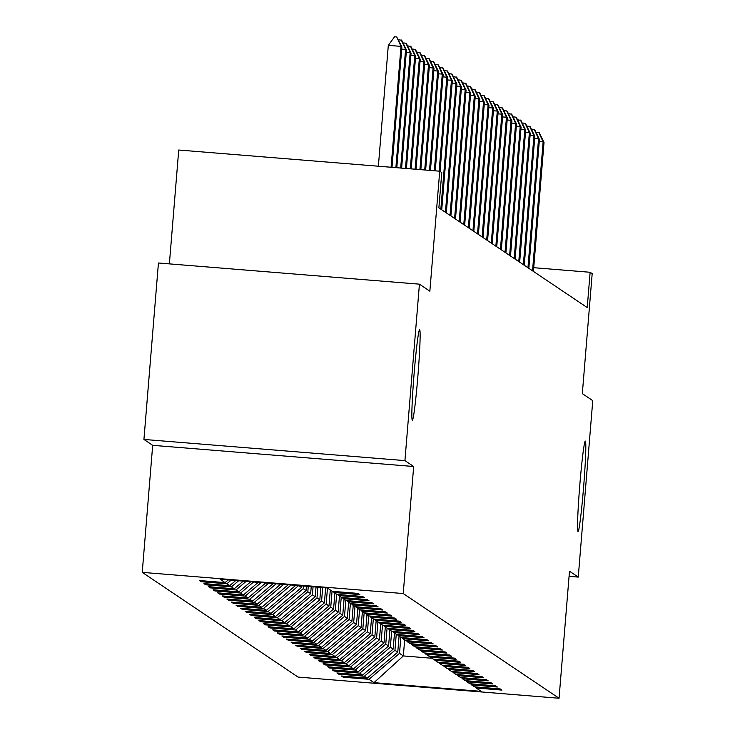 <?xml version="1.0" encoding="UTF-8"?>
<svg xmlns="http://www.w3.org/2000/svg" width="735" height="735" viewBox="0 0 735 735"><rect width="100%" height="100%" fill="white"/><g stroke="black" fill="none" stroke-linecap="round" stroke-linejoin="round"><path stroke-width="1.1" d="M579.805 485.045A45.34 1.975 -85.4 0 1 585.354 441.119A45.34 1.975 -85.4 0 1 583.562 487.571A45.34 1.975 -85.4 0 1 578.022 531.497A45.34 1.975 -85.4 0 1 579.805 485.045M414.108 373.702A45.34 1.975 -85.4 0 1 419.657 329.776A45.34 1.975 -85.4 0 1 417.875 376.228A45.34 1.975 -85.4 0 1 412.326 420.154A45.34 1.975 -85.4 0 1 414.108 373.702M142.241 572.363L298.061 677.073L559.05 698.25L403.23 593.54L142.241 572.363L152.687 445.327L413.676 466.504L404.921 460.615L143.931 439.438L152.687 445.327M143.931 439.438L158.438 262.992L419.428 284.169L429.856 291.179L439.723 171.2L178.734 150.023L169.372 263.883M569.074 576.35L578.252 577.094L592.759 400.648L582.322 393.638L592.189 273.659L590.132 272.272L533.72 267.696M404.921 460.615L419.428 284.169M475.251 686.885L476.197 688.006L501.941 690.091L500.177 688.906L474.433 686.821L471.613 684.919L497.356 687.014L495.592 685.828L469.849 683.734L467.028 681.841L492.772 683.927L491.008 682.741L465.264 680.656L462.444 678.763L488.187 680.849L486.423 679.664L460.68 677.578L457.859 675.676L483.602 677.771L481.838 676.586L456.095 674.491L453.274 672.599L479.018 674.684L477.254 673.499L451.51 671.413L448.69 669.521L474.433 671.606L472.669 670.421L446.926 668.336L444.105 666.434L469.849 668.528L468.085 667.343L442.341 665.249L439.521 663.356L465.264 665.441L463.5 664.256L437.757 662.171L434.936 660.278L460.68 662.364L458.916 661.178L433.172 659.093L430.352 657.191L456.095 659.286L454.331 658.101L428.588 656.006L425.767 654.113L451.51 656.199L449.746 655.014L424.003 652.928L421.183 651.035L446.926 653.121L445.162 651.936L419.419 649.85L416.598 647.948L442.341 650.043L440.577 648.858L414.834 646.763L412.013 644.871L437.757 646.956L435.993 645.78L410.249 643.685L407.429 641.793L433.172 643.878L431.408 642.693L405.665 640.608L402.844 638.706L428.588 640.801L426.824 639.615L401.08 637.521L398.26 635.628L424.003 637.723L422.239 636.538L396.496 634.443L393.675 632.55L419.419 634.636L417.655 633.451L391.911 631.365L389.091 629.463L414.834 631.558L413.07 630.373L387.327 628.287L384.506 626.385L410.249 628.48L408.485 627.295L382.742 625.2L379.921 623.308L405.665 625.393L403.901 624.208L378.158 622.122L375.337 620.23L401.08 622.315L399.316 621.13L373.573 619.045L370.752 617.143L396.496 619.237L394.732 618.052L368.988 615.958L366.168 614.065L391.911 616.15L390.147 614.965L364.404 612.88L361.583 610.987L387.327 613.073L385.563 611.887L359.819 609.802L356.999 607.9L382.742 609.995L380.978 608.81L355.235 606.715L352.414 604.822L378.158 606.908L376.393 605.723L350.65 603.637L347.83 601.745L373.573 603.83L371.809 602.645L346.066 600.559L343.245 598.658L368.988 600.752L367.224 599.567L341.481 597.472L338.66 595.58L364.404 597.665L362.64 596.48L336.896 594.394L334.076 592.502L359.819 594.587L358.055 593.402L332.312 591.317L327.314 587.954L220.096 579.254L225.094 582.616L199.35 580.521L201.114 581.707L201.197 580.678M476.197 688.006L481.195 691.359L373.977 682.659L368.979 679.305L343.236 677.211L343.318 676.182M201.114 581.707L226.858 583.801L229.678 585.694L203.935 583.608L205.699 584.794L231.442 586.879L234.263 588.772L208.519 586.686L210.283 587.871L236.027 589.957L238.847 591.859L213.104 589.764L214.868 590.949L240.611 593.044L243.432 594.937L217.689 592.851L219.453 594.036L245.196 596.122L248.017 598.014L222.273 595.929L224.037 597.114L249.781 599.2L252.601 601.101L226.858 599.007L228.622 600.192L254.365 602.287L257.186 604.179L231.442 602.094L233.206 603.279L258.95 605.364L261.77 607.257L236.027 605.171L237.791 606.357L263.534 608.442L266.355 610.344L240.611 608.249L242.375 609.434L268.119 611.529L270.939 613.422L245.196 611.336L246.96 612.521L272.703 614.607L275.524 616.5L249.781 614.414L251.545 615.599L277.288 617.685L280.108 619.587L254.365 617.492L256.129 618.677L281.873 620.772L284.693 622.664L258.95 620.579L260.714 621.755L286.457 623.85L289.278 625.742L263.534 623.657L265.298 624.842L291.042 626.927L293.862 628.829L268.119 626.734L269.883 627.92L295.626 630.014L298.447 631.907L272.703 629.812L274.467 630.997L300.211 633.092L303.031 634.985L277.288 632.899L279.052 634.084L304.795 636.17L307.616 638.072L281.873 635.977L283.637 637.162L309.38 639.248L312.2 641.15L286.457 639.055L288.221 640.24L313.964 642.335L316.785 644.227L291.042 642.142L292.806 643.327L318.549 645.413L321.37 647.305L295.626 645.22L297.39 646.405L323.134 648.49L325.954 650.392L300.211 648.298L301.975 649.483L327.718 651.577L330.539 653.47L304.795 651.385L306.559 652.57L332.303 654.655L335.123 656.548L309.38 654.462L311.144 655.648L336.887 657.733L339.708 659.635L313.964 657.54L315.728 658.725L341.472 660.82L344.292 662.713L318.549 660.627L320.313 661.812L346.056 663.898L348.877 665.791L323.134 663.705L324.898 664.89L350.641 666.976L353.462 668.878L327.718 666.783L329.482 667.968L355.225 670.063L358.046 671.955L332.303 669.87L334.067 671.055L359.81 673.141L362.631 675.033L336.887 672.948L338.651 674.133L364.395 676.218L367.215 678.12L341.472 676.025L343.236 677.211M439.723 171.2L441.781 172.587L438.878 207.876L587.228 307.561L590.132 272.272M399.068 636.17L397.754 652.175L394.934 650.282L396.248 634.277M470.666 683.807L471.613 684.919M367.215 678.12L397.754 652.175M364.395 676.218L394.934 650.282M394.484 633.092L393.17 649.097L390.349 647.195L391.663 631.2M466.082 680.72L467.028 681.841M362.631 675.033L393.17 649.097M359.81 673.141L390.349 647.195M389.899 630.014L388.585 646.01L385.765 644.117L387.079 628.113M461.497 677.642L462.444 678.763M358.046 671.955L388.585 646.01M355.225 670.063L385.765 644.117M385.315 626.927L384.001 642.932L381.18 641.039L382.494 625.035M456.913 674.565L457.859 675.676M353.462 668.878L384.001 642.932M350.641 666.976L381.18 641.039M380.73 623.85L379.416 639.854L376.596 637.952L377.909 621.957M452.328 671.478L453.274 672.599M348.877 665.791L379.416 639.854M346.056 663.898L376.596 637.952M376.145 620.772L374.832 636.776L372.011 634.875L373.325 618.87M447.744 668.4L448.69 669.521M344.292 662.713L374.832 636.776M341.472 660.82L372.011 634.875M371.561 617.685L370.247 633.689L367.426 631.797L368.74 615.792M443.159 665.322L444.105 666.434M339.708 659.635L370.247 633.689M336.887 657.733L367.426 631.797M366.976 614.607L365.662 630.612L362.842 628.719L364.156 612.714M438.575 662.235L439.521 663.356M335.123 656.548L365.662 630.612M332.303 654.655L362.842 628.719M362.392 611.529L361.078 627.534L358.257 625.632L359.571 609.627M433.99 659.157L434.936 660.278M330.539 653.47L361.078 627.534M327.718 651.577L358.257 625.632M357.807 608.442L356.493 624.447L353.673 622.554L354.987 606.55M429.405 656.079L430.352 657.191M325.954 650.392L356.493 624.447M323.134 648.49L353.673 622.554M353.223 605.364L351.909 621.369L349.088 619.476L350.402 603.472M424.821 652.992L425.767 654.113M321.37 647.305L351.909 621.369M318.549 645.413L349.088 619.476M348.638 602.287L347.324 618.291L344.504 616.389L345.817 600.385M420.236 649.915L421.183 651.035M316.785 644.227L347.324 618.291M313.964 642.335L344.504 616.389M344.053 599.2L342.74 615.204L339.919 613.312L341.233 597.307M415.652 646.837L416.598 647.948M312.2 641.15L342.74 615.204M309.38 639.248L339.919 613.312M339.469 596.122L338.155 612.126L335.335 610.234L336.648 594.229M411.067 643.75L412.013 644.871M307.616 638.072L338.155 612.126M304.795 636.17L335.335 610.234M334.884 593.044L333.571 609.049L330.75 607.147L332.064 591.142M406.483 640.672L407.429 641.793M303.031 634.985L333.571 609.049M300.211 633.092L330.75 607.147M330.3 589.957L328.986 605.962L326.165 604.069L327.479 588.064M401.898 637.594L402.844 638.706M298.447 631.907L328.986 605.962M295.626 630.014L326.165 604.069M325.642 587.816L324.401 602.884L321.581 600.991L322.683 587.577M397.313 634.507L398.26 635.628M293.862 628.829L324.401 602.884M291.042 626.927L321.581 600.991M320.827 587.43L319.817 599.806L316.996 597.904L317.878 587.192M392.729 631.429L393.675 632.55M289.278 625.742L319.817 599.806M286.457 623.85L316.996 597.904M316.022 587.044L315.232 596.719L312.412 594.826L313.064 586.796M388.144 628.351L389.091 629.463M284.693 622.664L315.232 596.719M281.873 620.772L312.412 594.826M311.217 586.649L310.648 593.641L307.827 591.749L308.259 586.411M383.56 625.264L384.506 626.385M280.108 619.587L310.648 593.641M277.288 617.685L307.827 591.749M306.412 586.264L306.063 590.563L303.243 588.662L303.454 586.015M378.975 622.187L379.921 623.308M275.524 616.5L306.063 590.563M272.703 614.607L303.243 588.662M301.607 585.868L301.479 587.476L298.732 585.639M374.391 619.109L375.337 620.23M270.939 613.422L301.479 587.476M268.119 611.529L298.603 585.63M369.806 616.022L370.752 617.143M266.355 610.344L295.718 585.391M263.534 608.442L291.106 585.014M365.221 612.944L366.168 614.065M261.77 607.257L288.23 584.784M258.95 605.364L283.618 584.408M360.637 609.866L361.583 610.987M257.186 604.179L280.733 584.178M254.365 602.287L276.121 583.801M356.052 606.779L356.999 607.9M252.601 601.101L273.236 583.572M249.781 599.2L268.624 583.195M351.468 603.701L352.414 604.822M248.017 598.014L265.739 582.956M245.196 596.122L261.127 582.589M346.883 600.624L347.83 601.745M243.432 594.937L258.242 582.35M240.611 593.044L253.63 581.973M342.299 597.537L343.245 598.658M238.847 591.859L250.754 581.743M236.027 589.957L246.142 581.367M337.714 594.459L338.66 595.58M234.263 588.772L243.257 581.137M231.442 586.879L238.645 580.76M333.13 591.381L334.076 592.502M229.678 585.694L235.76 580.531M226.858 583.801L231.148 580.154M225.094 582.616L228.263 579.915M413.676 466.504L403.23 593.54M578.252 577.094L569.496 571.205L559.05 698.25M404.654 639.928L403.34 655.932L431.914 658.248M400.832 637.355L399.518 653.36L403.34 655.932L373.977 682.659M368.979 679.305L399.518 653.36M205.699 584.794L205.782 583.755M210.283 587.871L210.366 586.833M214.868 590.949L214.951 589.92M219.453 594.036L219.535 592.998M224.037 597.114L224.12 596.076M228.622 600.192L228.704 599.163M233.206 603.279L233.289 602.241M237.791 606.357L237.874 605.318M242.375 609.434L242.458 608.405M246.96 612.521L247.043 611.483M251.545 615.599L251.627 614.561M256.129 618.677L256.212 617.648M260.714 621.755L260.796 620.726M265.298 624.842L265.381 623.804M269.883 627.92L269.965 626.881M274.467 630.997L274.55 629.968M279.052 634.084L279.135 633.046M283.637 637.162L283.719 636.124M288.221 640.24L288.304 639.211M292.806 643.327L292.888 642.289M297.39 646.405L297.473 645.367M301.975 649.483L302.057 648.454M306.559 652.57L306.642 651.532M311.144 655.648L311.227 654.609M315.728 658.725L315.811 657.696M320.313 661.812L320.396 660.774M324.898 664.89L324.98 663.852M329.482 667.968L329.565 666.939M334.067 671.055L334.149 670.017M338.651 674.133L338.734 673.095M391.075 167.249L401.007 46.378L388.31 45.349L394.576 36.75L396.698 36.925L401.889 46.966L391.994 167.332M378.378 166.22L388.31 45.349M401.889 46.966L401.007 46.378L396.698 36.925M398.71 40.453L399.16 39.828L401.723 40.296L406.473 50.053L396.799 167.718M395.88 167.644L405.591 49.456L401.714 49.144M406.473 50.053L405.591 49.456L401.282 40.002M403.294 43.53L403.745 42.915L406.308 43.383L411.058 53.131L401.613 168.113M400.685 168.03L410.176 52.543L406.299 52.222M411.058 53.131L410.176 52.543L405.867 43.08M407.879 46.608L408.329 45.993L410.893 46.461L415.642 56.209L406.418 168.499M405.49 168.425L414.76 55.621L410.883 55.309M415.642 56.209L414.76 55.621L410.452 46.167M412.464 49.695L412.914 49.07L415.477 49.539L420.227 59.296L411.223 168.885M410.295 168.811L419.345 58.699L415.468 58.387M420.227 59.296L419.345 58.699L415.036 49.245M417.048 52.773L417.498 52.157L420.062 52.626L424.812 62.374L416.028 169.28M415.1 169.206L423.93 61.786L420.052 61.464M424.812 62.374L423.93 61.786L419.621 52.323M421.633 55.851L422.083 55.235L424.646 55.704L429.396 65.452L420.833 169.666M419.906 169.592L428.514 64.864L424.637 64.551M429.396 65.452L428.514 64.864L424.205 55.41M426.217 58.938L426.667 58.313L429.231 58.782L433.981 68.539L425.638 170.061M424.711 169.987L433.099 67.942L429.222 67.629M433.981 68.539L433.099 67.942L428.79 58.488M430.802 62.016L431.252 61.4L433.815 61.869L438.565 71.617L430.444 170.447M429.516 170.373L437.683 71.029L433.806 70.707M438.565 71.617L437.683 71.029L433.374 61.565M435.386 65.093L435.837 64.478L438.4 64.946L443.15 74.694L435.249 170.842M434.33 170.759L442.277 74.106L438.391 73.794M443.15 74.694L442.277 74.106L437.959 64.652M439.971 68.18L440.421 67.556L442.985 68.024L447.734 77.781L440.044 171.411M439.135 171.154L446.862 77.184L442.975 76.872M447.734 77.781L446.862 77.184L442.543 67.73M444.556 71.258L445.006 70.643L447.569 71.102L452.319 80.859L441.726 209.787M440.844 209.19L451.446 80.262L447.56 79.95M452.319 80.859L451.446 80.262L447.128 70.808M449.14 74.336L449.59 73.72L452.154 74.189L456.904 83.937L446.31 212.865M445.428 212.277L456.031 83.349L452.144 83.037M456.904 83.937L456.031 83.349L451.713 73.895M453.725 77.423L454.175 76.798L456.738 77.267L461.488 87.024L450.895 215.943M450.013 215.355L460.615 86.427L456.729 86.114M461.488 87.024L460.615 86.427L456.297 76.973M458.309 80.501L458.759 79.885L461.323 80.345L466.082 90.102L455.479 219.03M454.597 218.433L465.2 89.505L461.314 89.192M466.082 90.102L465.2 89.505L460.882 80.051M462.894 83.579L463.344 82.963L465.907 83.432L470.666 93.18L460.064 222.108M459.182 221.52L469.784 92.592L465.898 92.279M470.666 93.18L469.784 92.592L465.466 83.138M467.478 86.666L467.929 86.041L470.492 86.509L475.251 96.267L464.649 225.186M463.767 224.598L474.369 95.669L470.483 95.357M475.251 96.267L474.369 95.669L470.051 86.216M472.063 89.743L472.522 89.119L475.076 89.587L479.836 99.344L469.233 228.273M468.351 227.675L478.954 98.747L475.067 98.435M479.836 99.344L478.954 98.747L474.635 89.293M476.647 92.821L477.107 92.206L479.661 92.674L484.42 102.422L473.818 231.35M472.936 230.753L483.538 101.834L479.652 101.513M484.42 102.422L483.538 101.834L479.22 92.38M481.232 95.908L481.691 95.284L484.246 95.752L489.005 105.509L478.402 234.428M477.52 233.84L488.123 104.912L484.236 104.6M489.005 105.509L488.123 104.912L483.805 95.458M485.817 98.986L486.276 98.361L488.83 98.83L493.589 108.587L482.987 237.515M482.105 236.918L492.707 107.99L488.821 107.677M493.589 108.587L492.707 107.99L488.389 98.536M490.401 102.064L490.861 101.448L493.415 101.917L498.174 111.665L487.571 240.593M486.689 239.996L497.292 111.077L493.405 110.755M498.174 111.665L497.292 111.077L492.974 101.614M494.986 105.151L495.445 104.526L497.999 104.995L502.758 114.752L492.156 243.671M491.274 243.083L501.876 114.155L497.99 113.842M502.758 114.752L501.876 114.155L497.558 104.701M499.57 108.229L500.03 107.604L502.584 108.073L507.343 117.83L496.741 246.758M495.859 246.161L506.461 117.232L502.575 116.92M507.343 117.83L506.461 117.232L502.143 107.779M504.155 111.307L504.614 110.691L507.168 111.16L511.928 120.907L501.325 249.836M500.443 249.238L511.046 120.32L507.159 119.998M511.928 120.907L511.046 120.32L506.727 110.856M508.739 114.384L509.199 113.769L511.753 114.237L516.512 123.995L505.91 252.913M505.028 252.325L515.63 123.397L511.744 123.085M516.512 123.995L515.63 123.397L511.312 113.943M513.324 117.471L513.783 116.847L516.337 117.315L521.097 127.072L510.494 256M509.612 255.403L520.215 126.475L516.328 126.163M521.097 127.072L520.215 126.475L515.896 117.021M517.909 120.549L518.368 119.934L520.922 120.402L525.681 130.15L515.079 259.078M514.197 258.481L524.799 129.562L520.913 129.241M525.681 130.15L524.799 129.562L520.481 120.099M522.493 123.627L522.952 123.011L525.507 123.48L530.266 133.228L519.663 262.156M518.781 261.568L529.384 132.64L525.497 132.328M530.266 133.228L529.384 132.64L525.066 123.186M527.078 126.714L527.537 126.089L530.091 126.558L534.85 136.315L524.248 265.243M523.366 264.646L533.968 135.718L530.082 135.405M534.85 136.315L533.968 135.718L529.65 126.264M531.662 129.792L532.122 129.176L534.676 129.645L539.435 139.393L528.832 268.321M527.95 267.724L538.553 138.805L534.667 138.483M539.435 139.393L538.553 138.805L534.235 129.342M536.247 132.87L536.706 132.254L539.26 132.723L544.019 142.471L533.417 271.399M532.535 270.811L543.137 141.883L539.251 141.57M544.019 142.471L543.137 141.883L538.819 132.429"/></g></svg>
